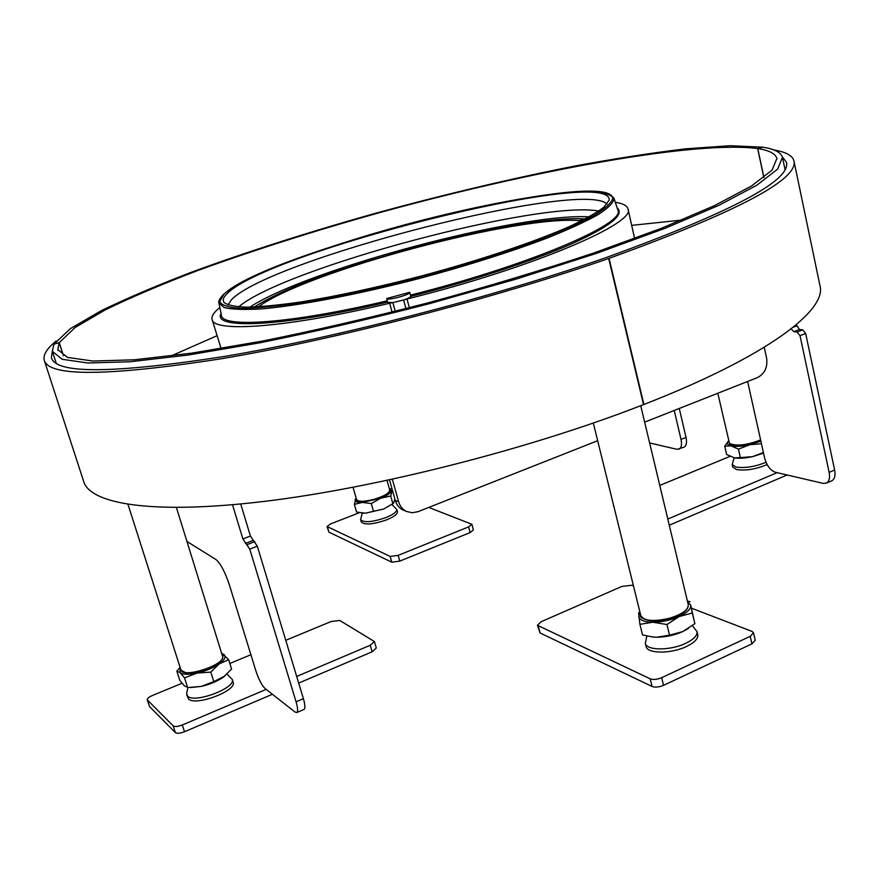 <?xml version="1.0" encoding="UTF-8"?>
<svg xmlns="http://www.w3.org/2000/svg" width="879" height="879" viewBox="0 0 879 879"><rect width="100%" height="100%" fill="white"/><g stroke="black" fill="none" stroke-linecap="round" stroke-linejoin="round"><path stroke-width="1.32" d="M356.138 498.14L354.369 504.381L356.555 512.028L365.422 513.215L361.654 513.094M356.149 498.173L355.259 499.481C354.611 501.59 356.973 502.568 362.346 502.403L380.585 498.217C386.837 495.712 390.43 493.361 391.386 491.163L389.364 488.724M354.369 504.381L362.346 502.403L371.29 503.568L373.465 511.281L365.422 513.215L383.629 509.051L373.465 511.281M371.29 503.568L380.585 498.217L390.715 496.031L392.869 503.7L383.629 509.051L392.869 503.7M393.111 503.733L392.408 504.359M394.891 499.107L393.418 503.458M390.715 496.031L392.276 489.735M392.144 489.273L389.353 488.691M362.225 513.16L360.621 519.676C363.862 522.895 372.333 522.192 386.024 517.555C393.396 514.501 396.978 511.787 396.792 509.391L392.012 504.667M396.792 509.391L397.429 511.677C397.627 514.072 394.034 516.797 386.672 519.852C372.982 524.499 364.521 525.192 361.269 521.961L360.621 519.676M359.379 512.699L330.493 523.95L327.043 526.521L390.177 556.44L398.165 555.363L468.606 526.895L471.858 524.269L428.765 507.436M471.858 524.269L473.374 529.927L470.133 532.564L399.78 561.121L391.803 562.186L328.955 532.18L327.043 526.521M728.603 440.851C726.384 443.247 727.23 444.928 731.152 445.895C735.855 446.785 742.107 446.389 749.886 444.708L760.884 441.17M728.603 440.84L724.725 446.125L726.636 454.487L734.514 457.882L740.349 457.596L738.437 449.136L749.886 444.708L761.445 443.719M724.725 446.125L731.152 445.895L738.437 449.136M763.411 452.553L752.567 456.651C745.271 458.234 739.261 458.64 734.547 457.893L733.833 457.75M763.532 453.103L752.567 456.651L740.349 457.596M734.196 457.827L732.196 464.573L735.943 467.046C744.942 468.364 754.962 466.771 766.005 462.288M767.114 464.562C756.028 469.232 745.821 470.902 736.514 469.562L732.767 467.079L732.196 464.573M615.322 512.27L613.872 506.392M669.282 525.202L787.134 474.99M729.999 456.366L659.777 485.439M667.809 519.039L777.135 472.66M613.586 505.271L613.454 505.897M688.367 628.507L682.774 631.583L669.556 635.209L656.492 637.231L653.042 637.044L642.516 634.913L639.901 624.332L652.822 622.244C661.854 622.134 670.633 620.233 679.159 616.553L692.322 613.015L694.871 623.65L682.774 631.583C674.281 635.297 665.524 637.176 656.492 637.231L651.746 636.901M640.044 612.531L638.714 616.421C639.451 620.091 644.153 622.024 652.822 622.244L666.952 624.508L669.556 635.209M666.952 624.508L679.159 616.553C687.246 612.718 691.092 608.916 690.696 605.17L694.871 623.65M692.322 613.015L690.696 605.17L687.543 601.643M690.125 601.752L687.4 601.049M639.879 611.894L638.615 612.916L639.901 624.332M646.812 636.033L645.329 643.307C646.307 650.647 670.216 650.812 685.609 643.362C693.795 639.396 697.585 635.451 696.992 631.518L692.333 625.705M696.992 631.518L697.739 634.671C698.344 638.626 694.553 642.582 686.378 646.559C670.996 654.009 647.087 653.822 646.098 646.45L645.329 643.307M633.484 585.941L631.693 585.26L621.827 586.447L541.123 621.728L537.421 625.266L650.163 678.819C653.328 679.906 657.162 679.533 661.678 677.687L750.205 636.341L753.534 632.781L751.984 631.386L691.674 608.257M753.534 632.781L755.248 640.275L751.93 643.867L663.557 685.334C659.052 687.191 655.218 687.565 652.053 686.455L540.102 632.99L537.421 625.266M63.398 355.676L59.212 342.689L53.927 344.161L52.377 351.358L62.2 359.291L87.867 363.005L130.026 361.752L188.128 355.039L260.096 342.766C313.913 331.921 370.389 318.879 429.534 303.64L516.127 279.115L596.292 253.438L665.128 228.287L719.231 205.181L756.797 185.238L777.585 169.175L782.486 157.319C780.937 152.32 774.333 148.947 762.686 147.2L729.999 145.716L685.84 148.815C651.779 152.869 614.498 158.67 573.998 166.197C511.171 178.668 446.466 193.962 379.871 212.07C313.495 230.606 251.91 250.196 195.094 270.842C159.22 284.488 127.938 297.761 101.25 310.672L70.309 328.68L53.982 344.15M53.96 344.096L59.245 342.634L63.464 355.709M59.245 342.634L75.122 327.504L105.447 309.782C131.674 297.069 162.472 283.972 197.83 270.512C253.877 250.13 314.693 230.77 380.277 212.454C530.334 171.13 694.388 140.376 757.654 148.551L763.84 177.558M762.686 147.2L757.654 148.551L762.576 147.178M763.939 177.481L757.764 148.562C769.026 150.298 775.399 153.594 776.893 158.462L772.048 170.152L751.534 185.985L714.484 205.642L661.173 228.397L593.38 253.152C541.958 270.205 487.252 286.675 429.26 302.541C371.059 317.55 315.473 330.383 262.513 341.063L191.633 353.16L134.388 359.786L92.811 361.038L67.485 357.401L57.794 349.578L59.212 342.689M399.253 251.888L399.692 251.119L399.055 251.943M258.404 306.826C306.65 271.084 521.884 213.817 581.513 220.86M582.151 220.53L580.063 220.365L582.272 220.475M580.063 220.365L585.172 218.992M399.484 251.823L367.971 261.151M367.796 261.206L366.532 260.92L367.982 261.14M617.212 208.037C625.013 214.619 609.795 226.584 571.559 243.933C533.135 260.777 472.254 280.786 410.856 296.355L410.834 296.432C410.229 297.366 407.823 298.552 403.615 299.981L406.988 299.003C532.465 267.941 636.934 222.98 627.969 208.828C627.079 205.62 622.859 203.445 615.311 202.302M410.856 296.355L409.713 292.377M409.702 292.344L409.669 292.63C408.988 295.146 386.584 300.893 386.76 298.508L409.691 292.322L410.328 294.388M405.933 308.639L403.615 299.981L392.858 302.607L387.661 302.376L386.76 298.508M219.86 307.518C213.96 312.199 211.356 316.143 212.081 319.352C212.861 332.844 287.147 327.823 389.65 303.233L392.858 302.607L395.264 311.342M609.125 198.709L609.125 200.137L604.06 207.048C596.742 212.663 585.194 219.168 569.427 226.551C534.63 241.879 480.604 260.074 422.623 275.665C378.212 287.202 337.997 295.926 301.991 301.816C280.093 304.98 261.92 306.771 247.493 307.189C235.462 306.837 227.661 305.266 224.079 302.475C222.332 300.146 223.387 297.146 227.232 293.498C268.611 251.757 601.939 167.889 609.125 198.709M227.936 304.958L231.617 299.563C270.622 259.074 582.689 179.03 607.015 204.082M238.572 306.903C284.137 268.062 539.915 200.005 598.764 211.059M589.139 216.871C520.016 212.663 307.694 269.161 249.812 307.167M409.35 307.76L406.988 299.003M217.113 335.679L171.042 355.973M681.752 220.08L631.682 225.365M184.271 685.752L179.821 680.39L176.833 671.073L180.041 672.534L184.535 677.896L187.557 687.334L184.271 685.752M184.535 677.896L197.039 673.072L210.795 672.127L213.784 681.599L201.269 686.4L189.194 687.455M180.173 667.622L180.041 672.534C182.843 674.643 188.513 674.83 197.039 673.072C205.708 671.051 213.092 668.007 219.179 663.931L228.661 659.668L231.584 669.04L223.343 677.204C217.278 681.324 209.927 684.389 201.269 686.4L190.6 687.554M210.795 672.127L219.179 663.931C224.76 659.865 226.342 656.723 223.903 654.503L222.068 653.569M224.859 676.05L213.784 681.599M228.661 659.668L222.013 653.394M180.107 667.403L176.833 671.073M187.996 687.367L186.623 693.421L187.579 696.113C194.204 703.749 236.209 687.982 232.276 679.445L227.002 674.16M233.111 682.093L233.155 682.236C237.088 690.817 195.116 706.584 188.48 698.915L186.744 694.882M296.684 676.456L370.224 645.263L374.399 641.538L339.777 620.464L331.185 621.497L285.763 640.308M147.265 699.882L149.584 706.639L175.371 732.625C177.075 733.712 180.118 733.427 184.502 731.735L272.413 694.278M298.684 683.093L372.125 651.8L376.278 648.054L374.399 641.538M181.986 683.269L152.298 695.564C148.848 697.091 147.167 698.508 147.254 699.827L173.185 725.867C174.877 726.955 177.921 726.647 182.327 724.966L266.183 689.389M250.911 654.734L229.837 663.458M56.157 340.986C47.114 348.348 43.115 354.655 44.137 359.907C48.037 376.893 107.194 376.487 221.607 358.709C334.987 339.624 492.372 298.959 608.686 258.492L643.527 404.604C530.773 448.762 376.827 487.911 264.271 501.393C151.397 514.929 89.175 503.942 83.472 480.824L44.499 361.016M782.365 156.934L786.419 162.175C791.485 180.426 730.856 212.421 604.554 258.14L604.181 258.272C490.174 297.882 336.283 337.613 225.31 356.314C113.259 373.74 55.278 374.146 51.378 357.522L52.344 351.171M643.527 404.604L643.889 404.461C767.587 356.314 827.71 309.815 819.876 285.236L794.034 161.34M608.686 258.492L609.059 258.36C737.547 211.773 799.154 179.206 793.891 160.659C792.298 155.462 785.661 151.913 773.992 149.979M404.483 510.622L403.307 510.15C399.308 508.238 396.638 505.007 395.275 500.481L389.529 479.901M403.307 510.15L406.713 511.512C402.692 509.589 400.011 506.348 398.648 501.799L392.375 479.286M764.236 347.293L766.598 358.094C767.796 367.246 764.741 373.74 757.445 377.585L644.659 422.14M597.665 440.709L417.986 511.688L412.262 512.754L406.713 511.512M796.319 324.703L799.472 329.504L802.747 329.845L805.658 333.471L834.632 470.012C835.632 475.506 834.709 479.088 831.886 480.747L831.567 480.879M679.269 408.471L686.016 437.412C687.059 442.533 686.422 445.774 684.115 447.147L677.017 449.323L649.625 442.95M747.611 381.464L764.631 458.025C766.752 465.628 770.312 470.353 775.3 472.232L823.173 483.384L826.414 483.109C829.238 481.461 830.139 477.879 829.139 472.375L800.011 335.657L797.099 332.031L793.836 331.68L791.177 328.878M679.137 449.169C681.434 447.807 682.06 444.554 681.016 439.434L674.237 410.46M187.051 541.519L216.003 559.571C220.563 563.439 225.035 571.932 229.441 585.051L255.91 670.952C258.756 679.467 261.799 685.312 265.04 688.499L294.981 712.012L296.816 712.528L304.057 709.397C305.365 708.331 305.145 704.76 303.398 698.673L257.316 546.167L250.416 536.036L242.89 538.926L232.506 504.755M240.714 503.986L250.416 536.036M296.816 712.528C298.091 711.485 297.849 707.914 296.091 701.827L249.757 549.111L242.89 538.926M468.606 526.895L470.133 532.564M390.177 556.44L391.803 562.186M328.955 532.18L327.427 526.906M399.78 561.121L398.165 555.363M540.102 632.99L538.3 626.167M663.557 685.334L661.678 677.687M750.205 636.341L751.93 643.867M650.163 678.819L652.053 686.455M366.433 260.964C314.264 277.314 276.907 292.663 254.383 307.024M584.436 218.981C550.122 216.586 472.364 230.694 399.824 251.086M613.96 198.225L617.915 210.235C625.716 223.716 528.378 265.634 410.548 295.113M223.299 294.652C219.585 298.717 218.124 301.475 218.926 302.936L224.112 307.529C231.924 309.452 244.395 309.902 261.535 308.903C299.387 305.639 358.533 294.344 420.843 278.094C468.474 265.216 510.435 251.921 546.738 238.209C568.405 229.529 585.612 221.618 598.379 214.487C608.345 207.971 613.564 202.642 614.025 198.5L613.872 197.962C604.521 190.139 587.117 190.71 560.494 193.105C521.643 197.72 475.935 206.653 423.359 219.915C334.35 242.714 245.571 274.622 223.453 294.52M387.298 300.805C290.037 323.879 220.739 328.197 221.387 315.012L219.025 303.431M389.65 303.233L392.111 312.144M387.584 302.046C282.335 327.032 211.696 329.724 221.058 313.44M612.762 197.808C604.752 166.625 266.447 251.779 223.815 294.344L219.684 301.64C221.618 305.409 229.001 307.65 241.813 308.364C257.789 308.089 278.588 306.035 304.233 302.211C332.185 297.377 362.598 291.059 395.484 283.247C446.785 270.292 493.24 256.316 534.85 241.34C559.681 231.836 579.525 223.145 594.38 215.278C606.005 208.092 612.125 202.269 612.762 197.808M370.224 645.263L372.125 651.8M184.502 731.735L182.327 724.966M149.584 706.639L147.474 700.2M173.185 725.867L175.371 732.625M640.725 405.691L688.279 604.73C688.422 609.839 682.082 614.366 669.271 618.311C653.482 621.86 643.999 620.97 640.802 615.641L593.314 423.063M669.293 618.783C658.096 621.552 649.702 621.585 644.098 618.904M686.829 609.125C683.983 612.993 678.159 616.212 669.358 618.761M222.783 655.822L222.859 657.107C222.497 666.073 182.052 678.423 180.898 669.875L128.004 504.436M221.969 659.096C219.058 666.623 190.205 676.358 183.436 672.039M387.035 480.428L389.749 490.13C389.408 493.196 384.013 496.305 373.586 499.459C363.785 501.843 358.105 501.876 356.533 499.547L353.05 487.329M389.21 491.844C387.386 494.69 382.222 497.36 373.718 499.843M373.707 499.843C365.884 501.821 360.61 502.129 357.907 500.755M760.61 439.939C746.743 445.257 736.36 446.411 729.482 443.401L717.802 393.243M760.687 440.291C748.007 445.378 737.975 446.653 730.592 444.137M609.059 258.36L643.889 404.461M398.648 501.799L395.275 500.481M796.572 325.9L793.374 327.131M686.016 437.412L681.016 439.434M834.632 470.012L829.139 472.375M800.011 335.657L805.658 333.471M802.747 329.845L797.099 332.031M793.836 331.68L799.472 329.504M249.757 549.111L257.316 546.167M303.398 698.673L296.091 701.827M245.34 543.453L252.877 540.541M254.844 541.629L247.285 544.551M363.016 501.645L363.225 502.348M682.159 613.487L682.489 614.882M785.046 169.504L782.618 157.945M56.289 363.423L52.718 352.38M777.025 159.077L776.893 158.462M58.124 350.578L57.794 349.578M584.81 218.948C550.188 216.531 472.397 230.683 399.692 251.119M399.341 251.855L367.905 261.162M366.499 260.931C314.462 277.215 277.05 292.586 254.262 307.035M221.079 348.545L212.202 319.736M634.638 238.506L628.002 208.971M189.545 673.083L189.897 674.171M232.276 679.445L233.155 682.236M688.279 604.73C688.499 610.257 682.181 614.959 669.337 618.838C651.987 624.365 638.231 617.64 640.802 615.641M176.426 507.524L222.892 657.371C221.541 661.601 215.937 665.645 206.071 669.501C195.808 671.721 189.699 676.599 180.898 669.875M389.749 490.13C391.825 491.471 383.409 497.635 373.718 499.865C360.665 502.041 354.94 501.942 356.533 499.547M760.698 440.346C750.6 445.829 730.174 446.851 729.614 443.653L728.999 442.576M51.718 358.577L51.378 357.522M786.419 162.175L786.551 162.824M826.414 483.109L831.886 480.747"/></g></svg>
